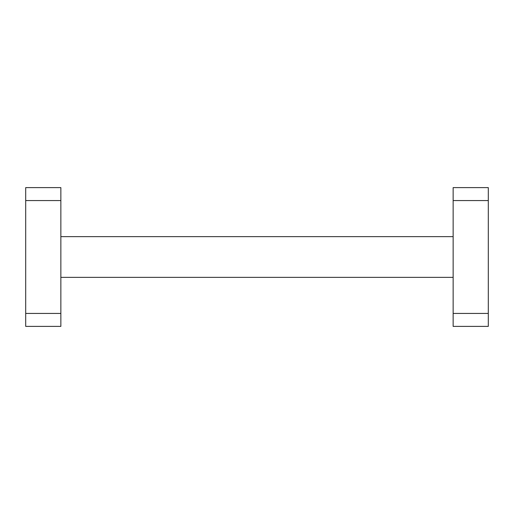 <?xml version="1.0" encoding="UTF-8"?>
<svg xmlns="http://www.w3.org/2000/svg" width="514" height="514" viewBox="0 0 514 514"><rect width="100%" height="100%" fill="white"/><g stroke="black" fill="none" stroke-linecap="round" stroke-linejoin="round"><path stroke-width="0.77" d="M25.7 326.39L25.7 313.437L60.858 313.437L60.858 326.39L25.7 326.39M25.7 200.563L25.7 187.61L60.858 187.61L60.858 200.563L25.7 200.563L25.7 313.437M488.3 200.563L488.3 326.39L453.142 326.39L453.142 187.61L488.3 187.61L488.3 200.563L453.142 200.563M60.858 200.563L60.858 313.437M453.142 277.354L60.858 277.354M453.142 236.646L60.858 236.646M488.3 313.437L453.142 313.437"/></g></svg>
